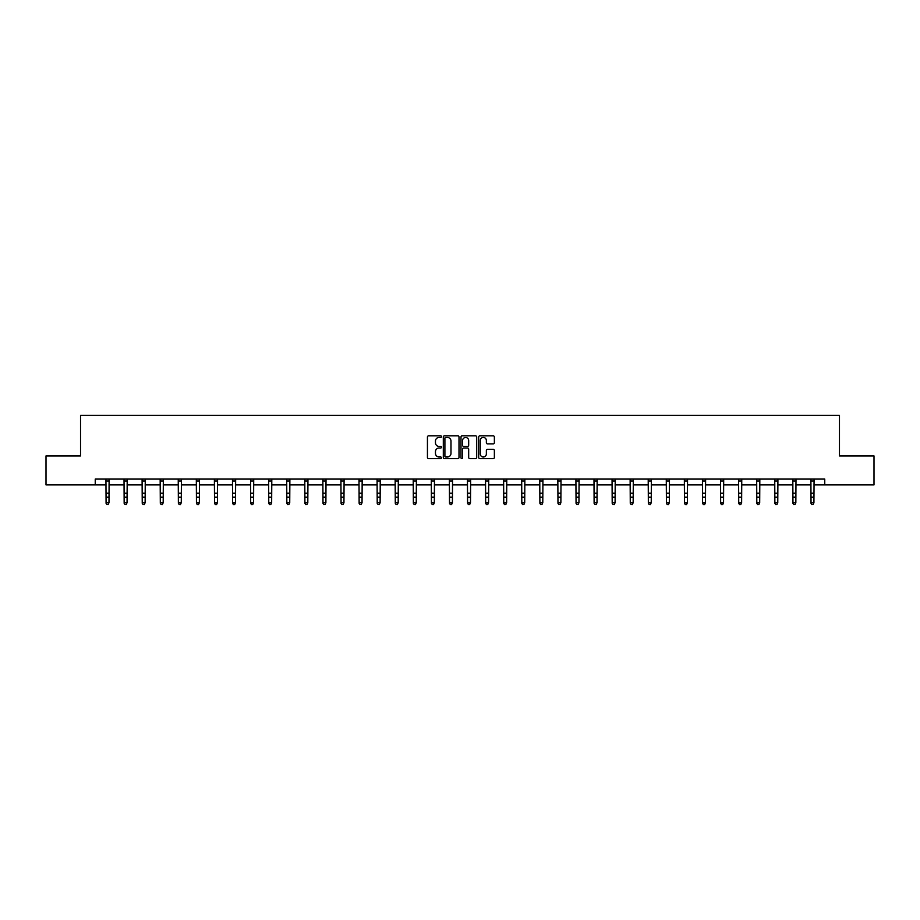 <?xml version="1.0" encoding="UTF-8"?>
<svg xmlns="http://www.w3.org/2000/svg" width="920" height="920" viewBox="0 0 920 920"><rect width="100%" height="100%" fill="white"/><g stroke="black" fill="none" stroke-linecap="round" stroke-linejoin="round"><path stroke-width="1.38" d="M441.462 436.643A0.793 0.793 0 0 0 440.668 435.85L428.582 435.85A1.138 1.138 0 0 0 427.443 436.988L427.443 457.459A1.138 1.138 0 0 0 428.582 458.597L440.668 458.597A0.793 0.793 0 0 0 441.462 457.803A0.793 0.793 0 0 0 440.668 457.01L439.104 457.01A3.634 3.634 0 0 1 435.459 453.364L435.459 451.662A3.634 3.634 0 0 1 439.104 448.017L440.668 448.017A0.793 0.793 0 0 0 441.462 447.223A0.793 0.793 0 0 0 440.668 446.43L439.104 446.43A3.634 3.634 0 0 1 435.459 442.784L435.459 441.082A3.634 3.634 0 0 1 439.104 437.437L440.668 437.437A0.793 0.793 0 0 0 441.462 436.643M493.235 443.865A1.138 1.138 0 0 0 494.373 442.727L494.373 436.988A1.138 1.138 0 0 0 493.235 435.85L479.815 435.85A1.138 1.138 0 0 0 478.676 436.988L478.676 457.459A1.138 1.138 0 0 0 479.815 458.597L493.235 458.597A1.138 1.138 0 0 0 494.373 457.459L494.373 450.524A1.138 1.138 0 0 0 493.235 449.385L487.496 449.385A1.138 1.138 0 0 0 486.358 450.524L486.358 453.962A3.047 3.047 0 0 1 483.31 457.01A3.047 3.047 0 0 1 480.274 453.962L480.274 440.484A3.047 3.047 0 0 1 483.31 437.437A3.047 3.047 0 0 1 486.358 440.484L486.358 442.727A1.138 1.138 0 0 0 487.496 443.865L493.235 443.865M95.243 484.886L46 484.886L46 455.917L80.534 455.917L80.534 415.357L839.466 415.357L839.466 455.917L874 455.917L874 484.886L824.757 484.886L824.757 479.09L95.243 479.09L95.243 484.886L106.076 484.886M458.999 436.988A1.138 1.138 0 0 0 457.872 435.85L444.452 435.85A1.138 1.138 0 0 0 443.313 436.988L443.313 457.459A1.138 1.138 0 0 0 444.452 458.597L457.872 458.597A1.138 1.138 0 0 0 458.999 457.459L458.999 436.988M462.127 435.85L475.548 435.85A1.138 1.138 0 0 1 476.686 436.988L476.686 457.459A1.138 1.138 0 0 1 475.548 458.597L469.809 458.597A1.138 1.138 0 0 1 468.671 457.459L468.671 449.155A1.138 1.138 0 0 0 467.532 448.017L463.726 448.017A1.138 1.138 0 0 0 462.587 449.155L462.587 457.803A0.793 0.793 0 0 1 461.794 458.597A0.793 0.793 0 0 1 461 457.803L461 436.988A1.138 1.138 0 0 1 462.127 435.85M108.974 484.886L124.154 484.886M127.052 484.886L142.232 484.886M145.13 484.886L160.31 484.886M163.196 484.886L178.376 484.886M181.274 484.886L196.454 484.886M199.352 484.886L214.532 484.886M217.43 484.886L232.611 484.886M235.508 484.886L250.677 484.886M253.575 484.886L268.755 484.886M271.653 484.886L286.833 484.886M289.731 484.886L304.911 484.886M307.809 484.886L322.989 484.886M325.887 484.886L341.055 484.886M343.953 484.886L359.133 484.886M362.031 484.886L377.211 484.886M380.109 484.886L395.289 484.886M398.187 484.886L413.367 484.886M416.254 484.886L431.434 484.886M434.332 484.886L449.512 484.886M452.41 484.886L467.59 484.886M470.488 484.886L485.668 484.886M488.566 484.886L503.746 484.886M506.632 484.886L521.812 484.886M524.71 484.886L539.89 484.886M542.788 484.886L557.968 484.886M560.866 484.886L576.047 484.886M578.944 484.886L594.113 484.886M597.011 484.886L612.191 484.886M615.089 484.886L630.269 484.886M633.167 484.886L648.347 484.886M651.245 484.886L666.425 484.886M669.323 484.886L684.491 484.886M687.389 484.886L702.569 484.886M705.467 484.886L720.647 484.886M723.545 484.886L738.725 484.886M741.623 484.886L756.803 484.886M759.69 484.886L774.87 484.886M777.768 484.886L792.948 484.886M795.846 484.886L811.026 484.886M813.924 484.886L824.757 484.886M445.694 437.437A0.793 0.793 0 0 0 444.9 438.242L444.9 456.205A0.793 0.793 0 0 0 445.694 457.01L447.35 457.01A3.634 3.634 0 0 0 450.984 453.364L450.984 441.082A3.634 3.634 0 0 0 447.35 437.437L445.694 437.437M468.671 440.542A3.047 3.047 0 0 0 465.635 437.494A3.047 3.047 0 0 0 462.587 440.542L462.587 445.291A1.138 1.138 0 0 0 463.726 446.43L467.532 446.43A1.138 1.138 0 0 0 468.671 445.291L468.671 440.542M108.111 504.378L108.974 502.722L109.123 479.09L105.938 479.113L106.076 502.722L108.974 502.722L108.111 504.643L106.95 504.378L108.111 504.643M106.95 504.643L106.076 503.366L106.95 504.378M126.178 504.378L127.052 502.722L127.201 479.09L124.016 479.113L124.154 502.722L127.052 502.722L126.178 504.643L125.028 504.378L126.178 504.643M125.028 504.643L124.154 503.366L125.028 504.378M144.256 504.378L145.13 502.722L145.268 479.09L142.094 479.113L142.232 502.722L145.13 502.722L144.256 504.643L143.095 504.378L144.256 504.643M143.095 504.643L142.232 503.366L143.095 504.378M160.161 479.09L160.31 502.722L163.196 502.722L162.334 504.643L161.172 504.378L162.334 504.643M162.334 504.378L163.196 502.722L163.346 479.09L160.172 479.113M161.172 504.643L160.31 503.366L161.172 504.378M180.412 504.378L181.274 502.722L181.424 479.09L178.238 479.113L178.376 502.722L181.274 502.722L180.412 504.643L179.25 504.378L180.412 504.643M179.25 504.643L178.376 503.366L179.25 504.378M198.478 504.378L199.352 502.722L199.49 479.113L196.316 479.113L196.454 502.722L199.352 502.722L198.478 504.643L197.328 504.378L198.478 504.643M197.328 504.643L196.454 503.366L197.328 504.378M214.383 479.09L214.532 502.722L217.43 502.722L216.556 504.643L215.395 504.378L216.556 504.643M216.556 504.378L217.43 502.722L217.58 479.09L214.394 479.113M215.395 504.643L214.532 503.366L215.395 504.378M234.634 504.378L235.508 502.722L235.646 479.09L232.472 479.113L232.611 502.722L235.508 502.722L234.634 504.643L233.473 504.378L234.634 504.643M233.473 504.643L232.611 503.366L233.473 504.378M252.712 504.378L253.575 502.722L253.713 479.113L250.55 479.113L250.677 502.722L253.575 502.722L252.712 504.643L251.551 504.378L252.712 504.643M251.551 504.643L250.677 503.366L251.551 504.378M270.79 504.378L271.653 502.722L271.802 479.09L268.617 479.113L268.755 502.722L271.653 502.722L270.79 504.643L269.629 504.378L270.79 504.643M269.629 504.643L268.755 503.366L269.629 504.378M288.857 504.378L289.731 502.722L289.88 479.09L286.695 479.113L286.833 502.722L289.731 502.722L288.857 504.643L287.707 504.378L288.857 504.643M287.707 504.643L286.833 503.366L287.707 504.378M306.935 504.378L307.809 502.722L307.959 479.09L304.773 479.113L304.911 502.722L307.809 502.722L306.935 504.643L305.773 504.378L306.935 504.643M305.773 504.643L304.911 503.366L305.773 504.378M325.013 504.378L325.887 502.722L326.025 479.09L322.851 479.113L322.989 502.722L325.887 502.722L325.013 504.643L323.851 504.378L325.013 504.643M323.851 504.643L322.989 503.366L323.851 504.378M343.091 504.378L343.953 502.722L344.103 479.09L340.917 479.113L341.055 502.722L343.953 502.722L343.091 504.643L341.929 504.378L343.091 504.643M341.929 504.643L341.055 503.366L341.929 504.378M361.169 504.378L362.031 502.722L362.181 479.09L358.995 479.113L359.133 502.722L362.031 502.722L361.169 504.643L360.007 504.378L361.169 504.643M360.007 504.643L359.133 503.366L360.007 504.378M379.235 504.378L380.109 502.722L380.259 479.09L377.073 479.113L377.211 502.722L380.109 502.722L379.235 504.643L378.085 504.378L379.235 504.643M378.085 504.643L377.211 503.366L378.085 504.378M397.313 504.378L398.187 502.722L398.325 479.09L395.151 479.113L395.289 502.722L398.187 502.722L397.313 504.643L396.152 504.378L397.313 504.643M396.152 504.643L395.289 503.366L396.152 504.378M413.218 479.09L413.367 502.722L416.254 502.722L415.391 504.643L414.23 504.378L415.391 504.643M415.391 504.378L416.254 502.722L416.403 479.09L413.229 479.113M414.23 504.643L413.367 503.366L414.23 504.378M433.469 504.378L434.332 502.722L434.481 479.09L431.296 479.113L431.434 502.722L434.332 502.722L433.469 504.643L432.308 504.378L433.469 504.643M432.308 504.643L431.434 503.366L432.308 504.378M451.536 504.378L452.41 502.722L452.548 479.113L449.374 479.113L449.512 502.722L452.41 502.722L451.536 504.643L450.386 504.378L451.536 504.643M450.386 504.643L449.512 503.366L450.386 504.378M467.44 479.09L467.59 502.722L470.488 502.722L469.614 504.643L468.464 504.378L469.614 504.643M469.614 504.378L470.488 502.722L470.637 479.09L467.452 479.113M468.464 504.643L467.59 503.366L468.464 504.378M487.692 504.378L488.566 502.722L488.704 479.09L485.53 479.113L485.668 502.722L488.566 502.722L487.692 504.643L486.53 504.378L487.692 504.643M486.53 504.643L485.668 503.366L486.53 504.378M505.77 504.378L506.632 502.722L506.77 479.113L503.608 479.113L503.746 502.722L506.632 502.722L505.77 504.643L504.608 504.378L505.77 504.643M504.608 504.643L503.746 503.366L504.608 504.378M523.848 504.378L524.71 502.722L524.86 479.09L521.674 479.113L521.812 502.722L524.71 502.722L523.848 504.643L522.686 504.378L523.848 504.643M522.686 504.643L521.812 503.366L522.686 504.378M541.914 504.378L542.788 502.722L542.938 479.09L539.752 479.113L539.89 502.722L542.788 502.722L541.914 504.643L540.764 504.378L541.914 504.643M540.764 504.643L539.89 503.366L540.764 504.378M559.992 504.378L560.866 502.722L561.016 479.09L557.83 479.113L557.968 502.722L560.866 502.722L559.992 504.643L558.831 504.378L559.992 504.643M558.831 504.643L557.968 503.366L558.831 504.378M578.07 504.378L578.944 502.722L579.082 479.09L575.909 479.113L576.047 502.722L578.944 502.722L578.07 504.643L576.909 504.378L578.07 504.643M576.909 504.643L576.047 503.366L576.909 504.378M596.148 504.378L597.011 502.722L597.16 479.09L593.986 479.113L594.113 502.722L597.011 502.722L596.148 504.643L594.987 504.378L596.148 504.643M594.987 504.643L594.113 503.366L594.987 504.378M614.226 504.378L615.089 502.722L615.238 479.09L612.053 479.113L612.191 502.722L615.089 502.722L614.226 504.643L613.065 504.378L614.226 504.643M613.065 504.643L612.191 503.366L613.065 504.378M632.293 504.378L633.167 502.722L633.317 479.09L630.131 479.113L630.269 502.722L633.167 502.722L632.293 504.643L631.143 504.378L632.293 504.643M631.143 504.643L630.269 503.366L631.143 504.378M650.371 504.378L651.245 502.722L651.383 479.09L648.209 479.113L648.347 502.722L651.245 502.722L650.371 504.643L649.209 504.378L650.371 504.643M649.209 504.643L648.347 503.366L649.209 504.378M666.275 479.09L666.425 502.722L669.323 502.722L668.449 504.643L667.287 504.378L668.449 504.643M668.449 504.378L669.323 502.722L669.461 479.09L666.287 479.113M667.287 504.643L666.425 503.366L667.287 504.378M686.527 504.378L687.389 502.722L687.539 479.09L684.353 479.113L684.491 502.722L687.389 502.722L686.527 504.643L685.365 504.378L686.527 504.643M685.365 504.643L684.491 503.366L685.365 504.378M704.605 504.378L705.467 502.722L705.606 479.113L702.431 479.113L702.569 502.722L705.467 502.722L704.605 504.643L703.443 504.378L704.605 504.643M703.443 504.643L702.569 503.366L703.443 504.378M720.498 479.09L720.647 502.722L723.545 502.722L722.671 504.643L721.521 504.378L722.671 504.643M722.671 504.378L723.545 502.722L723.695 479.09L720.509 479.113M721.521 504.643L720.647 503.366L721.521 504.378M740.749 504.378L741.623 502.722L741.761 479.09L738.587 479.113L738.725 502.722L741.623 502.722L740.749 504.643L739.588 504.378L740.749 504.643M739.588 504.643L738.725 503.366L739.588 504.378M758.827 504.378L759.69 502.722L759.828 479.113L756.665 479.113L756.803 502.722L759.69 502.722L758.827 504.643L757.666 504.378L758.827 504.643M757.666 504.643L756.803 503.366L757.666 504.378M776.905 504.378L777.768 502.722L777.918 479.09L774.732 479.113L774.87 502.722L777.768 502.722L776.905 504.643L775.744 504.378L776.905 504.643M775.744 504.643L774.87 503.366L775.744 504.378M794.972 504.378L795.846 502.722L795.995 479.09L792.81 479.113L792.948 502.722L795.846 502.722L794.972 504.643L793.822 504.378L794.972 504.643M793.822 504.643L792.948 503.366L793.822 504.378M813.05 504.378L813.924 502.722L814.073 479.09L810.888 479.113L811.026 502.722L813.924 502.722L813.05 504.643L811.888 504.378L813.05 504.643M811.888 504.643L811.026 503.366L811.888 504.378M108.974 493.223L106.076 493.223M108.974 497.202L106.076 497.202M108.974 480.987L106.076 480.987M127.052 493.223L124.154 493.223M127.052 497.202L124.154 497.202M127.052 480.987L124.154 480.987M145.13 493.223L142.232 493.223M145.13 497.202L142.232 497.202M145.13 480.987L142.232 480.987M163.196 493.223L160.31 493.223M163.196 497.202L160.31 497.202M163.196 480.987L160.31 480.987M181.274 493.223L178.376 493.223M181.274 497.202L178.376 497.202M181.274 480.987L178.376 480.987M199.352 493.223L196.454 493.223M199.352 497.202L196.454 497.202M199.352 480.987L196.454 480.987M217.43 493.223L214.532 493.223M217.43 497.202L214.532 497.202M217.43 480.987L214.532 480.987M235.508 493.223L232.611 493.223M235.508 497.202L232.611 497.202M235.508 480.987L232.611 480.987M253.575 493.223L250.677 493.223M253.575 497.202L250.677 497.202M253.575 480.987L250.677 480.987M271.653 493.223L268.755 493.223M271.653 497.202L268.755 497.202M271.653 480.987L268.755 480.987M289.731 493.223L286.833 493.223M289.731 497.202L286.833 497.202M289.731 480.987L286.833 480.987M307.809 493.223L304.911 493.223M307.809 497.202L304.911 497.202M307.809 480.987L304.911 480.987M325.887 493.223L322.989 493.223M325.887 497.202L322.989 497.202M325.887 480.987L322.989 480.987M343.953 493.223L341.055 493.223M343.953 497.202L341.055 497.202M343.953 480.987L341.055 480.987M362.031 493.223L359.133 493.223M362.031 497.202L359.133 497.202M362.031 480.987L359.133 480.987M380.109 493.223L377.211 493.223M380.109 497.202L377.211 497.202M380.109 480.987L377.211 480.987M398.187 493.223L395.289 493.223M398.187 497.202L395.289 497.202M398.187 480.987L395.289 480.987M416.254 493.223L413.367 493.223M416.254 497.202L413.367 497.202M416.254 480.987L413.367 480.987M434.332 493.223L431.434 493.223M434.332 497.202L431.434 497.202M434.332 480.987L431.434 480.987M452.41 493.223L449.512 493.223M452.41 497.202L449.512 497.202M452.41 480.987L449.512 480.987M470.488 493.223L467.59 493.223M470.488 497.202L467.59 497.202M470.488 480.987L467.59 480.987M488.566 493.223L485.668 493.223M488.566 497.202L485.668 497.202M488.566 480.987L485.668 480.987M506.632 493.223L503.746 493.223M506.632 497.202L503.746 497.202M506.632 480.987L503.746 480.987M524.71 493.223L521.812 493.223M524.71 497.202L521.812 497.202M524.71 480.987L521.812 480.987M542.788 493.223L539.89 493.223M542.788 497.202L539.89 497.202M542.788 480.987L539.89 480.987M560.866 493.223L557.968 493.223M560.866 497.202L557.968 497.202M560.866 480.987L557.968 480.987M578.944 493.223L576.047 493.223M578.944 497.202L576.047 497.202M578.944 480.987L576.047 480.987M597.011 493.223L594.113 493.223M597.011 497.202L594.113 497.202M597.011 480.987L594.113 480.987M615.089 493.223L612.191 493.223M615.089 497.202L612.191 497.202M615.089 480.987L612.191 480.987M633.167 493.223L630.269 493.223M633.167 497.202L630.269 497.202M633.167 480.987L630.269 480.987M651.245 493.223L648.347 493.223M651.245 497.202L648.347 497.202M651.245 480.987L648.347 480.987M669.323 493.223L666.425 493.223M669.323 497.202L666.425 497.202M669.323 480.987L666.425 480.987M687.389 493.223L684.491 493.223M687.389 497.202L684.491 497.202M687.389 480.987L684.491 480.987M705.467 493.223L702.569 493.223M705.467 497.202L702.569 497.202M705.467 480.987L702.569 480.987M723.545 493.223L720.647 493.223M723.545 497.202L720.647 497.202M723.545 480.987L720.647 480.987M741.623 493.223L738.725 493.223M741.623 497.202L738.725 497.202M741.623 480.987L738.725 480.987M759.69 493.223L756.803 493.223M759.69 497.202L756.803 497.202M759.69 480.987L756.803 480.987M777.768 493.223L774.87 493.223M777.768 497.202L774.87 497.202M777.768 480.987L774.87 480.987M795.846 493.223L792.948 493.223M795.846 497.202L792.948 497.202M795.846 480.987L792.948 480.987M813.924 493.223L811.026 493.223M813.924 497.202L811.026 497.202M813.924 480.987L811.026 480.987"/></g></svg>
